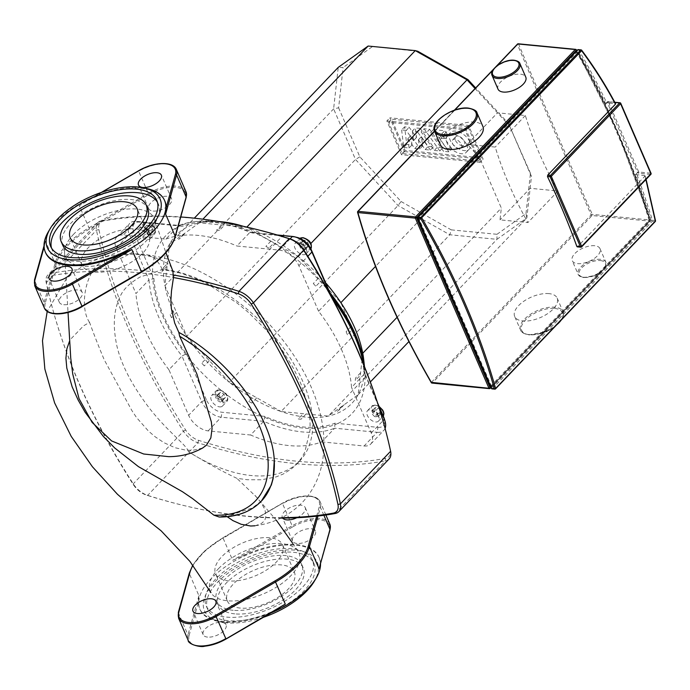 <?xml version="1.0" encoding="UTF-8"?>
<svg xmlns="http://www.w3.org/2000/svg" width="690" height="690" viewBox="0 0 690 690"><rect width="100%" height="100%" fill="white"/><g stroke="black" fill="none" stroke-linecap="round" stroke-linejoin="round"><path stroke-width="0.52" stroke-dasharray="3.45 2.59" d="M227.131 516.681L224.819 514.706L222.603 516.163L219.204 517.034M202.619 448.026L192.26 450.449L185.049 450.001L174.932 447.681L164.134 442.773L155.25 436.848L148.471 431.086L136.447 417.441L131.842 410.498L104.501 360.309C102.327 355.523 94.263 335.538 89.553 322.377L83.611 325.792L70.527 339.308L69.5 341.257M73.692 234.143A48.326 23.374 -23.4 0 0 64.61 253.049A48.326 23.374 -23.4 0 0 114.368 261.018A48.326 23.374 -23.4 0 0 154.638 219.532A48.326 23.374 -23.4 0 0 120.836 209.976A48.326 23.374 -23.4 0 0 73.692 234.143M89.553 322.377C78.617 306.696 86.147 269.695 101.956 261.924C115.497 255.128 128.34 252.764 140.493 254.852L150.618 256.43L158.424 258.741L167.429 263.364L170.534 266.211L172.302 269.255M188.422 451.7C187.283 445.464 167.851 432.156 148.686 407.281C129.539 381.872 118.525 359.171 115.635 339.161C112.962 322.808 114.333 308.947 119.75 297.562C122.423 290.154 129.272 283.271 140.277 276.906C153.896 272.662 161.175 270.109 162.133 269.255L181.496 273.318L197.892 279.407L208.078 284.306L236.877 302.867L248.055 312.096L265.124 328.906L275.922 341.697L282.969 351.288L293.63 368.589L300.909 383.804L307.516 404.004L310.043 420.598L310.095 429.922L304.782 452.157L301.228 458.427L296.407 464.43L291.37 468.967L283.167 474.065L276.112 476.911L261.51 479.783L247.374 479.74L236.825 478.299C223.232 471.934 207.095 463.068 188.422 451.7A128.392 74.002 -136.3 0 0 299.65 461.041A128.392 74.002 -136.3 0 0 284.237 349.123A128.392 74.002 -136.3 0 0 162.133 269.255A36.242 23.874 -84.5 0 0 145.478 254.636A36.242 23.874 -84.5 0 1 145.478 254.636C112.918 250.97 86.379 259.285 65.861 279.588L47.222 311.363M254.921 525.797L260.958 523.814L263.813 521.433L265.115 519.38L265.995 515.861L264.96 509.729L261.398 503.105L256.706 497.249L236.825 478.299M218.471 568.698A48.326 23.374 156.6 0 1 262.519 545.16A48.326 23.374 156.6 0 1 297.985 551.155A48.326 23.374 156.6 0 1 267.211 592.167A48.326 23.374 156.6 0 1 210.924 592.615A48.326 23.374 156.6 0 1 218.471 568.698M224.819 514.706L233.47 514.085L252.411 507.943L261.993 500.492M389.074 458.988A17.802 10.255 43.7 0 1 385.313 460.911A537.683 309.913 43.7 0 1 197.883 442.764A17.802 10.255 43.7 0 1 183.445 431.233A537.683 309.913 43.7 0 1 96.445 230.193A17.802 10.255 43.7 0 1 97.971 222.482A17.802 10.255 43.7 0 1 101.732 220.567A537.683 309.913 43.7 0 1 180.754 216.971M253.816 228.752A535.906 308.887 -136.3 0 0 103.647 220.938A16.017 9.229 -136.3 0 0 98.894 229.597A535.906 308.887 -136.3 0 0 185.601 429.974A16.017 9.229 -136.3 0 0 198.599 440.349A535.906 308.887 -136.3 0 0 385.408 458.436A16.017 9.229 -136.3 0 0 390.169 449.777A535.906 308.887 -136.3 0 0 381.725 416.458M173.397 274.982A537.683 309.913 -136.3 0 0 51.526 273.18A17.802 10.255 -136.3 0 0 47.765 275.094A17.802 10.255 -136.3 0 0 46.239 282.797A537.683 309.913 -136.3 0 0 54.708 316.227A537.683 309.913 -136.3 0 0 133.239 483.837A17.802 10.255 -136.3 0 0 147.677 495.368A537.683 309.913 -136.3 0 0 184.446 505.675A537.683 309.913 -136.3 0 0 280.934 518.061M281.71 517.673A535.906 308.887 43.7 0 1 183.023 505.33A535.906 308.887 43.7 0 1 146.383 495.066A16.017 9.229 43.7 0 1 133.386 484.682A535.906 308.887 43.7 0 1 55.114 317.624A535.906 308.887 43.7 0 1 46.678 284.315A16.017 9.229 43.7 0 1 51.431 275.646A535.906 308.887 43.7 0 1 173.38 277.527M363.777 360.163A121.613 70.095 43.7 0 1 358.127 394.766A121.613 70.095 43.7 0 1 328.242 416.105A121.613 70.095 43.7 0 1 281.097 411.533L256.766 397.802A117.49 67.715 43.7 0 1 253.653 396.034L229.322 382.303L209.337 360.646A117.49 67.715 43.7 0 1 206.784 357.877L186.8 336.22L176.519 312.458A117.49 67.715 43.7 0 1 175.2 309.413L164.919 285.651L167.084 266.15A117.49 67.715 43.7 0 1 167.368 263.649L169.542 244.139L183.583 234.117A117.49 67.715 43.7 0 1 185.386 232.832L199.427 222.81L221.576 224.957A117.49 67.715 43.7 0 1 224.423 225.233L246.572 227.372A121.613 70.095 43.7 0 1 298.347 256.611A121.613 70.095 43.7 0 1 325.551 282.684M240.543 227.243A128.737 74.201 43.7 0 1 255.585 233.306L252.687 233.03A127.262 73.347 -136.3 0 0 229.27 225.009A127.262 73.347 -136.3 0 0 182.652 226.251L179.754 225.966A128.737 74.201 43.7 0 1 210.829 221.05A128.737 74.201 43.7 0 1 240.543 227.243M329.855 292.629A128.737 74.201 -136.3 0 0 255.585 233.306L295.648 237.188L292.405 236.437M364.467 366.606A128.737 74.201 43.7 0 1 364.605 367.805A128.737 74.201 43.7 0 1 365.053 373.971L363.708 370.858A127.262 73.347 -136.3 0 0 359.792 349.571M385.08 428.404A17.802 10.255 43.7 0 1 383.856 430.301A17.802 10.255 43.7 0 1 377.163 432.311L377.939 427.343L337.876 423.462A128.737 74.201 43.7 0 1 277.087 422.185A128.737 74.201 43.7 0 1 262.036 416.122L264.943 416.406A127.262 73.347 -136.3 0 0 334.969 423.186L337.876 423.462A128.737 74.201 -136.3 0 0 365.053 373.971L377.542 402.822M219.653 406.884A7.564 4.364 -136.3 0 0 222.499 406.031A7.564 4.364 -136.3 0 0 221.594 399.432A7.564 4.364 -136.3 0 0 214.4 394.732A7.564 4.364 -136.3 0 0 211.554 395.586A7.564 4.364 -136.3 0 0 212.46 402.175A7.564 4.364 -136.3 0 0 219.653 406.884M138.975 232.979A7.564 4.364 -136.3 0 0 144.426 238.706A7.564 4.364 -136.3 0 0 150.109 238.749A7.564 4.364 -136.3 0 0 150.308 234.074A7.564 4.364 -136.3 0 0 144.857 228.356A7.564 4.364 -136.3 0 0 139.164 228.304A7.564 4.364 -136.3 0 0 138.975 232.979M297.968 242.552A7.564 4.364 -136.3 0 0 295.122 243.406A7.564 4.364 -136.3 0 0 296.036 249.996A7.564 4.364 -136.3 0 0 303.229 254.705A7.564 4.364 -136.3 0 0 306.067 253.851A7.564 4.364 -136.3 0 0 305.161 247.253A7.564 4.364 -136.3 0 0 297.968 242.552M378.655 416.458A7.564 4.364 -136.3 0 0 373.195 410.731A7.564 4.364 -136.3 0 0 367.511 410.679A7.564 4.364 -136.3 0 0 367.322 415.354A7.564 4.364 -136.3 0 0 372.773 421.081A7.564 4.364 -136.3 0 0 378.456 421.133A7.564 4.364 -136.3 0 0 378.655 416.458M479.447 157.484L467.346 144.374L495.239 147.074A329.277 189.793 -136.3 0 0 527.902 222.56L500.009 219.86L501.328 208.052L479.447 157.484L375.489 266.409M467.346 144.374L497.464 112.806L525.357 115.506A329.277 189.793 -136.3 0 0 558.029 191.001L530.136 188.301L500.009 219.86M558.029 191.001L527.902 222.56M525.357 115.506L495.239 147.074M475.065 88.536L509.565 125.916L531.447 176.485L526.832 217.997L496.938 239.327L449.794 234.764L398.027 205.525L355.497 159.45L333.615 108.882L338.238 67.37L343.103 67.551L338.618 107.804L333.615 108.882L164.919 285.651A121.613 70.095 43.7 0 1 169.542 244.139A121.613 70.095 43.7 0 1 199.427 222.81A121.613 70.095 43.7 0 1 218.506 221.524A121.613 70.095 43.7 0 1 218.799 221.542M338.618 107.804L359.844 156.837L401.08 201.514L398.027 205.525L229.322 382.303A121.613 70.095 43.7 0 1 186.8 336.22A121.613 70.095 43.7 0 1 164.919 285.651M359.844 156.837L355.497 159.45L186.8 336.22M401.08 201.514L451.277 229.874L449.794 234.764L281.097 411.533A121.613 70.095 43.7 0 1 229.322 382.303M451.277 229.874L496.998 234.298L496.938 239.327L328.242 416.105L306.084 413.957A117.49 67.715 43.7 0 1 303.246 413.681L281.097 411.533M496.998 234.298L525.978 213.607L526.832 217.997L408.911 341.55M525.978 213.607L530.463 173.354L531.447 176.485M530.463 173.354L509.565 125.916M509.246 124.321L475.652 87.923M417.804 51.293L368.124 46.04M372.082 46.86L343.103 67.551M377.706 413.353L380.785 413.655L381.087 410.947L378.31 407.937L375.231 407.635L374.929 410.343L377.706 413.353L374.592 416.613L371.815 413.612L372.117 410.895L375.196 411.197L377.973 414.207L377.672 416.915L374.592 416.613M308.999 245.278L307.568 241.974L304.187 240.068L302.237 241.457L303.669 244.76L307.05 246.666L308.999 245.278L303.936 249.927L300.555 248.021L299.124 244.717L301.073 243.329L304.454 245.235L305.886 248.538M149.963 225.561L146.884 225.259L146.582 227.967L149.359 230.978L152.438 231.279L152.74 228.562L149.963 225.561L146.849 228.821L149.626 231.831L149.325 234.54L146.246 234.238L143.468 231.228L143.77 228.519L146.849 228.821M380.785 413.655L377.672 416.915M374.929 410.343L371.815 413.612M375.231 407.635L372.117 410.895M378.31 407.937L375.196 411.197M381.087 410.947L377.973 414.207M307.568 241.974L304.454 245.235M307.05 246.666L303.936 249.927M303.669 244.76L300.555 248.021M302.237 241.457L299.124 244.717M304.187 240.068L301.073 243.329M146.884 225.259L143.77 228.519M152.74 228.562L149.626 231.831M152.438 231.279L149.325 234.54M149.359 230.978L146.246 234.238M146.582 227.967L143.468 231.228M218.67 393.636L220.093 396.94L223.474 398.846L225.432 397.457L224 394.154L220.619 392.248L218.67 393.636L215.556 396.897L217.505 395.508L220.886 397.414L222.318 400.718L220.36 402.106L216.988 400.2L215.556 396.897M220.093 396.94L216.988 400.2M220.619 392.248L217.505 395.508M224 394.154L220.886 397.414M225.432 397.457L222.318 400.718M223.474 398.846L220.36 402.106M243.26 226.294A121.613 70.095 43.7 0 1 246.572 227.372L270.903 241.112A117.49 67.715 43.7 0 1 274.016 242.871L298.347 256.611L318.323 278.26A117.49 67.715 43.7 0 1 320.885 281.037L340.869 302.686L351.15 326.448A117.49 67.715 43.7 0 1 352.469 329.492L362.75 353.254L360.577 372.764A117.49 67.715 43.7 0 1 360.301 375.265L358.127 394.766L344.086 404.797A117.49 67.715 43.7 0 1 342.283 406.074L328.242 416.105M256.766 397.802L251.746 403.064A117.49 67.715 43.7 0 1 248.633 401.295L253.653 396.034M209.337 360.646L204.318 365.907A117.49 67.715 43.7 0 1 201.756 363.138L206.784 357.877M306.084 413.957L301.064 419.218A117.49 67.715 43.7 0 1 298.227 418.942L303.246 413.681M176.519 312.458L171.491 317.719A117.49 67.715 43.7 0 1 170.18 314.674L175.2 309.413M344.086 404.797L339.066 410.05A117.49 67.715 43.7 0 1 337.263 411.335L342.283 406.074M167.084 266.15L162.064 271.412A117.49 67.715 43.7 0 1 162.348 268.91L167.368 263.649M360.577 372.764L355.557 378.025A117.49 67.715 43.7 0 1 355.281 380.526L360.301 375.265M183.583 234.117L178.563 239.378A117.49 67.715 43.7 0 1 180.357 238.093L185.386 232.832M351.15 326.448L346.13 331.709A117.49 67.715 43.7 0 1 347.45 334.754L352.469 329.492M221.576 224.957L216.557 230.219A117.49 67.715 43.7 0 1 219.394 230.495L224.423 225.233M318.323 278.26L313.303 283.521A117.49 67.715 43.7 0 1 315.865 286.298L320.885 281.037M270.903 241.112L265.874 246.373A117.49 67.715 43.7 0 1 268.997 248.133L274.016 242.871M186.421 353.694L187.766 356.808A128.737 74.201 43.7 0 1 152.568 275.465L153.922 278.579A127.262 73.347 -136.3 0 0 186.421 353.694L181.979 356.075A130.824 75.4 43.7 0 1 149.006 279.881L153.922 278.579M206.362 399.777L187.766 356.808A128.737 74.201 -136.3 0 0 262.036 416.122L221.973 412.249A14.24 8.211 -136.3 0 1 206.362 399.777L201.687 401.623L181.979 356.075L168.929 369.754L188.637 415.302A17.802 10.255 -136.3 0 0 208.156 430.888L250.617 435.002L263.666 421.323L264.943 416.406M133.972 232.496A14.24 8.211 -136.3 0 1 139.691 222.094L179.754 225.966A128.737 74.201 -136.3 0 0 152.568 275.465L133.972 232.496L129.297 234.341A17.802 10.255 43.7 0 1 129.755 223.344A17.802 10.255 43.7 0 1 136.447 221.335L178.908 225.449A130.824 75.4 43.7 0 1 226.432 224.319A130.824 75.4 43.7 0 1 249.944 232.323L252.687 233.03M377.939 427.343A14.24 8.211 -136.3 0 0 384.287 418.683M297.295 237.472A14.24 8.211 -136.3 0 0 295.648 237.188M301.064 419.218L298.227 418.942M251.746 403.064L248.633 401.295M204.318 365.907L201.756 363.138M339.066 410.05L337.263 411.335M171.491 317.719L170.18 314.674M355.557 378.025L355.281 380.526M162.064 271.412L162.348 268.91M346.13 331.709L347.45 334.754M178.563 239.378L180.357 238.093M313.303 283.521L315.865 286.298M216.557 230.219L219.394 230.495M334.969 423.186L334.702 428.197A130.824 75.4 43.7 0 1 263.666 421.323L221.205 417.209A17.802 10.255 43.7 0 1 201.687 401.623L188.637 415.302M182.652 226.251L178.908 225.449L165.85 239.128L123.389 235.014A17.802 10.255 -136.3 0 0 116.705 237.024A17.802 10.255 -136.3 0 0 116.248 248.021L135.956 293.561L149.006 279.881L129.297 234.341L116.248 248.021M331.2 295.743L331.631 297.562A130.824 75.4 43.7 0 1 332.753 299.046M363.311 363.725A130.824 75.4 43.7 0 1 364.596 373.756L363.708 370.858M330.363 294.647L331.631 297.562L318.573 311.242A130.824 75.4 43.7 0 1 351.546 387.435L364.596 373.756L378.551 406.005M318.573 311.242L298.865 265.702A17.802 10.255 -136.3 0 0 279.346 250.116L236.886 246.002L249.944 232.323L277.095 234.954M321.652 441.876L364.113 445.99L377.163 432.311L334.702 428.197L321.652 441.876A130.824 75.4 43.7 0 1 250.617 435.002M364.113 445.99A17.802 10.255 -136.3 0 0 370.797 443.981A17.802 10.255 -136.3 0 0 371.255 432.984L351.546 387.435M265.874 246.373L268.997 248.133M165.85 239.128A130.824 75.4 43.7 0 1 236.886 246.002M168.929 369.754A130.824 75.4 43.7 0 1 135.956 293.561M298.347 256.611L310.741 243.622M397.069 317.297L501.328 208.052M358.127 394.766L370.358 381.958M199.427 222.81L202.877 219.196M169.542 244.139L194.313 218.187M424.1 128.745L437.244 147.324L442.773 147.858L429.629 129.28L424.1 128.745L421.133 131.85L434.286 150.429L437.244 147.324M434.286 150.429L439.815 150.963L442.773 147.858M439.815 150.963L426.662 132.385L429.629 129.28M426.662 132.385L421.133 131.85M446.499 148.221L451.872 148.738L442.109 134.938L448.129 135.516L444.748 130.746L433.355 129.642L446.499 148.221L443.541 151.326L430.388 132.747L433.355 129.642M430.388 132.747L441.781 133.851L445.162 138.63L439.142 138.043L448.914 151.843L451.872 148.738M448.914 151.843L443.541 151.326M439.142 138.043L442.109 134.938M445.162 138.63L448.129 135.516M441.781 133.851L444.748 130.746M420.176 128.366L415.337 127.892L416.519 137.517L409.187 127.288L404.59 126.848L406.746 144.374L412.068 144.883L410.757 135.654L417.735 145.435L422.66 145.909L421.349 136.68L428.128 146.461L433.337 146.961L420.176 128.366L417.209 131.471L412.37 131.005L415.337 127.892M412.37 131.005L413.56 140.622L416.519 137.517M413.56 140.622L416.406 137.5M413.448 140.613L406.22 130.401L409.187 127.288M406.22 130.401L401.623 129.953L404.59 126.848M401.623 129.953L403.779 147.479L406.746 144.374M403.779 147.479L409.101 147.988L412.068 144.883M409.101 147.988L407.79 138.768L410.757 135.654M407.79 138.768L410.826 135.663M407.859 138.768L414.768 148.54L417.735 145.435M414.768 148.54L419.701 149.014L422.66 145.909M419.701 149.014L418.382 139.785L421.349 136.68M418.382 139.785L421.418 136.689M418.451 139.794L425.169 149.566L428.128 146.461M425.169 149.566L430.37 150.066L433.337 146.961M430.37 150.066L417.209 131.471M469.726 141.812C466.682 134.015 454.218 128.073 450.466 132.635C448.923 134.386 448.785 136.81 450.053 139.906C453.097 147.703 465.56 153.637 469.312 149.083C470.856 147.324 470.994 144.9 469.726 141.812M466.759 144.917C463.714 137.12 451.251 131.186 447.5 135.74C445.956 137.491 445.818 139.915 447.086 143.011C450.139 150.808 462.593 156.742 466.345 152.188C467.889 150.437 468.027 148.014 466.759 144.917M455.504 140.432A5.865 3.381 -136.3 0 0 459.721 144.866A5.865 3.381 -136.3 0 0 464.129 144.909A5.865 3.381 -136.3 0 0 464.284 141.286A5.865 3.381 -136.3 0 0 460.058 136.853A5.865 3.381 -136.3 0 0 455.65 136.81A5.865 3.381 -136.3 0 0 455.504 140.432M461.317 144.391A5.865 3.381 43.7 0 1 461.161 148.014A5.865 3.381 43.7 0 1 456.763 147.971A5.865 3.381 43.7 0 1 452.536 143.537A5.865 3.381 43.7 0 1 452.683 139.915A5.865 3.381 43.7 0 1 457.091 139.958A5.865 3.381 43.7 0 1 461.317 144.391M467.906 126.615L391.592 119.223L405.099 150.437L481.413 157.829L467.906 126.615L464.939 129.72L478.446 160.934L402.132 153.542L388.625 122.328L464.939 129.72M388.625 122.328L391.592 119.223M402.132 153.542L405.099 150.437M478.446 160.934L481.413 157.829M404.461 151.61L483.164 159.226L468.545 125.442L389.833 117.826L404.461 151.61L401.494 154.715L386.874 120.931L389.833 117.826M386.874 120.931L465.586 128.547L480.206 162.331L483.164 159.226M480.206 162.331L401.494 154.715M465.586 128.547L468.545 125.442M153.102 211.054A12.463 6.029 -23.4 0 0 166.393 207.121A12.463 6.029 -23.4 0 0 171.569 198.737A12.463 6.029 -23.4 0 0 167.161 196.322A12.463 6.029 -23.4 0 0 153.87 200.247A12.463 6.029 -23.4 0 0 148.704 208.639A12.463 6.029 -23.4 0 0 153.102 211.054M63.739 304.704A12.463 6.029 -23.4 0 0 77.03 300.771A12.463 6.029 -23.4 0 0 82.196 292.387A12.463 6.029 -23.4 0 0 77.797 289.973A12.463 6.029 -23.4 0 0 64.506 293.897A12.463 6.029 -23.4 0 0 59.331 302.28A12.463 6.029 -23.4 0 0 63.739 304.704M94.866 272.084A36.484 17.647 -23.4 0 0 133.791 260.579A36.484 17.647 -23.4 0 0 148.937 236.023A36.484 17.647 -23.4 0 0 136.034 228.942A36.484 17.647 -23.4 0 0 97.109 240.448A36.484 17.647 -23.4 0 0 81.963 265.003A36.484 17.647 -23.4 0 0 94.866 272.084M62.773 245.295A46.273 22.382 156.6 0 1 81.981 214.159A46.273 22.382 156.6 0 1 131.35 199.565A46.273 22.382 156.6 0 1 147.712 208.544M51.509 248.055A57.848 27.979 -23.4 0 0 52.155 249.892A57.848 27.979 -23.4 0 0 72.605 261.113A57.848 27.979 -23.4 0 0 134.317 242.871A57.848 27.979 -23.4 0 0 158.329 203.947A57.848 27.979 -23.4 0 0 157.424 202.213M147.729 188.767A64.963 31.421 -23.4 0 0 78.634 204.335A64.963 31.421 -23.4 0 0 48.343 231.78M56.209 263.839L45.255 303.074A0.888 0.725 15.6 0 1 44.126 302.539L55.071 263.304A64.963 31.421 156.6 0 1 88.846 227.924L148.298 193.381L148.971 194.399L89.51 228.933A64.075 30.99 -23.4 0 0 56.209 263.839A0.888 0.725 15.6 0 1 55.071 263.304L45.48 241.146L44.324 246.227A64.963 31.421 156.6 0 0 45.618 252.721M89.51 228.933L79.255 205.758L88.363 200.083A64.963 31.421 156.6 0 1 164.867 201.118M296.959 543.47A12.463 6.029 156.6 0 1 292.551 541.046A12.463 6.029 156.6 0 1 297.718 532.663A12.463 6.029 156.6 0 1 311.009 528.738A12.463 6.029 156.6 0 1 315.416 531.153A12.463 6.029 156.6 0 1 310.25 539.537A12.463 6.029 156.6 0 1 296.959 543.47M296.864 517.724A12.463 6.029 -23.4 0 0 305.213 507.564A12.463 6.029 -23.4 0 0 300.805 505.149A12.463 6.029 -23.4 0 0 287.514 509.073A12.463 6.029 -23.4 0 0 282.339 517.457A12.463 6.029 -23.4 0 0 282.693 518.061M207.587 637.111A12.463 6.029 156.6 0 1 203.179 634.697A12.463 6.029 156.6 0 1 208.354 626.313A12.463 6.029 156.6 0 1 221.645 622.38A12.463 6.029 156.6 0 1 226.044 624.804A12.463 6.029 156.6 0 1 220.878 633.187A12.463 6.029 156.6 0 1 207.587 637.111M240.258 608.071A36.484 17.647 156.6 0 1 227.355 600.99A36.484 17.647 156.6 0 1 242.509 576.435A36.484 17.647 156.6 0 1 281.434 564.929A36.484 17.647 156.6 0 1 294.328 572.01A36.484 17.647 156.6 0 1 279.183 596.565A36.484 17.647 156.6 0 1 240.258 608.071M269.678 537.76A36.484 17.647 -23.4 0 0 230.753 549.275A36.484 17.647 -23.4 0 0 215.599 573.821A36.484 17.647 -23.4 0 0 228.502 580.902A36.484 17.647 -23.4 0 0 267.427 569.397A36.484 17.647 -23.4 0 0 282.572 544.841A36.484 17.647 -23.4 0 0 269.678 537.76M234.738 613.859A46.273 22.382 156.6 0 1 218.376 604.88A46.273 22.382 156.6 0 1 237.584 573.735A46.273 22.382 156.6 0 1 286.954 559.141A46.273 22.382 156.6 0 1 303.315 568.12A46.273 22.382 156.6 0 1 284.108 599.265A46.273 22.382 156.6 0 1 234.738 613.859M233.194 610.279A46.273 22.382 156.6 0 1 216.824 601.301A46.273 22.382 156.6 0 1 236.04 570.164A46.273 22.382 156.6 0 1 285.41 555.571A46.273 22.382 156.6 0 1 301.772 564.549A46.273 22.382 156.6 0 1 282.555 595.686A46.273 22.382 156.6 0 1 233.194 610.279M228.209 620.698A57.848 27.979 156.6 0 1 207.759 609.468A57.848 27.979 156.6 0 1 231.771 570.544A57.848 27.979 156.6 0 1 293.483 552.302A57.848 27.979 156.6 0 1 313.933 563.523A57.848 27.979 156.6 0 1 289.921 602.456A57.848 27.979 156.6 0 1 228.209 620.698M291.93 548.731A57.848 27.979 -23.4 0 0 230.227 566.973A57.848 27.979 -23.4 0 0 206.207 605.898A57.848 27.979 -23.4 0 0 226.665 617.119A57.848 27.979 -23.4 0 0 288.368 598.877A57.848 27.979 -23.4 0 0 312.389 559.952A57.848 27.979 -23.4 0 0 291.93 548.731M320.522 564.006A64.963 31.421 -23.4 0 0 319.228 557.839A64.963 31.421 -23.4 0 0 233.306 561.764A64.963 31.421 -23.4 0 0 199.988 609.442A64.963 31.421 -23.4 0 0 216.815 621.078A64.963 31.421 -23.4 0 0 270.773 613.039M263.347 617.343A61.41 29.696 156.6 0 1 220.395 621.888A61.41 29.696 156.6 0 1 235.989 565.826A61.41 29.696 156.6 0 1 300.167 550.87A61.41 29.696 156.6 0 1 314.329 581.23M319.228 557.839L318.918 557.123A64.963 31.421 156.6 0 0 242.423 556.088L232.694 560.34L223.103 538.174L282.607 503.226L223.017 537.708L223.103 538.174A64.963 31.421 156.6 0 0 189.327 573.562L198.918 595.72L198.384 602.232A64.963 31.421 156.6 0 0 199.677 608.727L199.988 609.442M318.918 557.123A64.963 31.421 156.6 0 1 320.212 563.618L319.772 566.688M198.918 595.72L187.973 634.955A0.888 0.725 15.6 0 0 189.103 635.49A27.591 13.343 156.6 0 0 199.048 646.056A27.591 13.343 156.6 0 0 225.785 639.035L276.173 609.762A64.963 31.421 156.6 0 1 199.677 608.727M498.007 89.131A15.128 7.314 156.6 0 1 504.286 78.945A15.128 7.314 156.6 0 1 520.424 74.175A15.128 7.314 156.6 0 1 525.771 77.108M440.444 144.917A23.141 11.187 156.6 0 1 450.053 129.349A23.141 11.187 156.6 0 1 474.737 122.052A23.141 11.187 156.6 0 1 482.914 126.537M548.981 293.621A23.141 11.187 -23.4 0 0 524.297 300.918A23.141 11.187 -23.4 0 0 514.688 316.486A23.141 11.187 -23.4 0 0 522.873 320.979A23.141 11.187 -23.4 0 0 547.558 313.683A23.141 11.187 -23.4 0 0 557.158 298.106A23.141 11.187 -23.4 0 0 548.981 293.621M594.668 245.744A15.128 7.314 -23.4 0 0 578.531 250.513A15.128 7.314 -23.4 0 0 572.252 260.699A15.128 7.314 -23.4 0 0 577.599 263.632A15.128 7.314 -23.4 0 0 593.736 258.862A15.128 7.314 -23.4 0 0 600.015 248.676A15.128 7.314 -23.4 0 0 594.668 245.744M655.267 221.524A0.888 0.509 43.7 0 1 654.931 221.619A0.888 0.587 95.5 0 0 655.164 220.481A0.888 0.449 170.4 0 1 655.5 220.748M491.401 388.013L651.188 220.576L652.395 220.214A0.888 0.587 -84.5 0 1 652.162 221.352A0.888 0.509 43.7 0 1 651.188 220.576A803.617 529.334 95.5 0 0 635.611 174.553L644.736 175.579L655.164 220.481L652.395 220.214A804.505 529.92 -84.5 0 0 637.06 174.837L638.561 173.268A0.888 0.509 43.7 0 1 637.586 172.483L638.75 172.026A0.888 0.587 -84.5 0 1 638.561 173.268L650.558 174.423A0.888 0.587 95.5 0 0 650.748 173.181L620.431 103.129L608.433 101.965L607.269 102.431A0.888 0.509 43.7 0 1 607.623 101.775A0.888 0.587 -84.5 0 1 608.433 101.965L638.75 172.026L650.748 173.181M635.611 174.553L637.586 172.483L607.269 102.431L605.846 103.923L607.623 101.775L614.902 102.482M614.781 102.258L608.019 101.611A0.888 0.888 0 0 0 607.295 101.879L606.251 102.965L615.273 103.604C605.458 85.094 594.176 67.275 581.454 50.154L578.686 49.887A0.888 0.492 -30.2 0 0 577.565 50.439A0.888 0.509 43.7 0 1 577.504 50.223M650.894 174.329A0.888 0.509 43.7 0 1 650.558 174.423L581.273 247.029L577.616 246.675L644.9 176.174L645.892 179.572M490.426 386.219A0.888 0.587 -84.5 0 0 490.823 386.046L648.669 220.653L648.893 219.506C639.561 189.414 628.763 160.166 616.498 131.756C604.19 103.388 590.838 76.823 576.426 52.043L577.754 52.173C592.167 76.952 605.527 103.517 617.826 131.885C630.091 160.296 640.889 189.543 650.23 219.636L649.997 220.783L492.16 386.176A0.888 0.587 95.5 0 1 491.763 386.348L490.426 386.219A0.888 0.587 -84.5 0 1 490.383 386.21M491.763 386.348A0.888 0.587 95.5 0 1 491.349 385.986L418.959 218.704A0.888 0.587 95.5 0 1 419.149 217.462L576.995 52.069L575.658 51.94L417.821 217.333A0.888 0.587 -84.5 0 0 417.683 217.531M518.225 43.798A0.888 0.587 -84.5 0 1 518.604 44.065C539.684 94.435 564.256 151.214 592.305 214.392A0.888 0.587 -84.5 0 1 592.08 215.539A0.888 0.509 43.7 0 1 591.166 214.875L592.305 214.392L649.73 219.955L649.859 220.446A0.888 0.509 43.7 0 1 649.497 221.093A0.888 0.587 95.5 0 0 649.73 219.955A804.505 529.92 95.5 0 0 576.021 49.628L518.604 44.065A0.888 0.587 -22.7 0 0 517.431 44.505A0.888 0.509 43.7 0 1 517.414 44.41M575.658 51.94L576.426 52.043L575.658 51.94M431.336 382.363L591.166 214.875C563.083 151.688 538.511 94.892 517.44 44.505M222.603 516.163A128.392 74.002 -136.3 0 0 261.26 501.259M140.493 254.852A36.242 23.874 -84.5 0 1 145.469 254.636C167.756 257.422 189.94 265.236 212.011 278.061C226.794 286.643 240.784 296.95 253.972 308.973C269.212 322.903 282.4 338.221 293.543 354.927C316.762 389.747 330.001 430.534 321.273 467.165C317.978 480.594 311.742 492.272 302.548 502.199C289.559 515.508 273.628 523.382 254.757 525.823M103.647 220.938L101.732 220.567L51.526 273.18L51.431 275.646M98.894 229.597L96.445 230.193L46.239 282.797L46.678 284.315M185.601 429.974L183.445 431.233L133.239 483.837L133.386 484.682M390.6 451.286L390.169 449.777M198.599 440.349L197.883 442.764L147.677 495.368L146.383 495.066M335.107 513.515L385.313 460.911L385.408 458.436M218.92 389.997A7.564 4.364 43.7 0 1 226.113 394.697A7.564 4.364 43.7 0 1 227.019 401.295A7.564 4.364 43.7 0 1 224.172 402.149A7.564 4.364 43.7 0 1 216.979 397.44A7.564 4.364 43.7 0 1 216.074 390.851A7.564 4.364 43.7 0 1 218.92 389.997M219.731 390.186A6.676 3.847 -136.3 0 0 217.048 395.06A6.676 3.847 -136.3 0 0 224.371 400.907A6.676 3.847 -136.3 0 0 227.045 396.034A6.676 3.847 -136.3 0 0 219.731 390.186M151.791 234.867A7.564 4.364 43.7 0 1 143.494 228.243A7.564 4.364 43.7 0 1 143.684 223.569A7.564 4.364 43.7 0 1 146.53 222.715A7.564 4.364 43.7 0 1 154.827 229.339A7.564 4.364 43.7 0 1 154.629 234.013A7.564 4.364 43.7 0 1 151.791 234.867M147.341 222.905A6.676 3.847 -136.3 0 0 144.659 227.786A6.676 3.847 -136.3 0 0 151.981 233.625A6.676 3.847 -136.3 0 0 154.655 228.752A6.676 3.847 -136.3 0 0 147.341 222.905M306.067 253.851L310.854 248.797A7.564 4.364 43.7 0 1 310.586 249.116A7.564 4.364 43.7 0 1 307.749 249.97A7.564 4.364 43.7 0 1 300.555 245.261A7.564 4.364 43.7 0 1 299.641 238.671A7.564 4.364 43.7 0 1 299.96 238.386M303.298 238.007A6.676 3.847 -136.3 0 0 300.616 242.88A6.676 3.847 -136.3 0 0 307.938 248.728A6.676 3.847 -136.3 0 0 310.621 243.846A6.676 3.847 -136.3 0 0 303.298 238.007M378.456 421.133L383.261 416.044A7.564 4.364 43.7 0 1 382.976 416.398A7.564 4.364 43.7 0 1 380.13 417.252A7.564 4.364 43.7 0 1 371.841 410.619A7.564 4.364 43.7 0 1 372.031 405.953A7.564 4.364 43.7 0 1 374.877 405.099A7.564 4.364 43.7 0 1 379.371 407.04M375.688 405.28A6.676 3.847 -136.3 0 0 373.005 410.162A6.676 3.847 -136.3 0 0 380.328 416.01A6.676 3.847 -136.3 0 0 383.002 411.128A6.676 3.847 -136.3 0 0 375.688 405.28M139.691 222.094L136.447 221.335L123.389 235.014M208.156 430.888L221.205 417.209L221.973 412.249M371.255 432.984L382.959 420.719M298.865 265.702L307.835 256.301M279.346 250.116L290.059 238.895M34.5 279.959A0.888 0.725 -164.4 0 0 34.535 280.382A28.48 13.774 -23.4 0 0 34.733 285.772M45.48 241.146L34.535 280.382L44.126 302.539A28.48 13.774 156.6 0 0 44.324 307.93M44.082 247.098L44.324 246.227M186.188 197.469A0.888 0.725 15.6 0 1 185.645 197.952A27.591 13.343 -23.4 0 0 175.7 187.378A27.591 13.343 -23.4 0 0 148.971 194.399M176.373 169.499A28.48 13.774 -23.4 0 0 138.707 171.224L148.298 193.381A28.48 13.774 156.6 0 1 185.964 191.665M175.243 236.705A0.888 0.725 15.6 0 1 174.699 237.188L185.645 197.952M45.255 303.074A27.591 13.343 -23.4 0 0 55.2 313.639A27.591 13.343 -23.4 0 0 81.929 306.627L141.39 272.084A64.075 30.99 -23.4 0 0 174.699 237.188M138.604 170.896L79.255 205.758M88.363 200.083L101.749 192.312M178.348 612.375A0.888 0.725 -164.4 0 0 178.382 612.798L187.973 634.955A28.48 13.774 -23.4 0 0 188.172 640.346M189.103 635.49L198.384 602.232M329.811 524.072A28.48 13.774 -23.4 0 0 292.146 525.797L282.555 503.64A28.48 13.774 156.6 0 1 320.22 501.915A28.48 13.774 156.6 0 1 320.419 507.305A0.888 0.725 -164.4 0 0 319.28 506.77A27.591 13.343 -23.4 0 0 309.336 496.205A27.591 13.343 -23.4 0 0 282.607 503.226M189.293 573.14A0.888 0.725 -164.4 0 0 189.327 573.562L178.382 612.798A28.48 13.774 156.6 0 0 178.581 618.18M223.155 537.76A64.075 30.99 -23.4 0 0 192.993 565.326M323.877 515.292L320.419 507.305L317.978 516.042M316.658 516.189L319.28 506.77M242.423 556.088L292.819 526.815L292.146 525.797L232.694 560.34M330.036 529.886A0.888 0.725 15.6 0 1 329.492 530.36L320.212 563.618M292.819 526.815A27.591 13.343 156.6 0 1 319.548 519.794A27.591 13.343 156.6 0 1 329.492 530.36M519.898 63.532A15.128 7.314 -23.4 0 0 514.55 60.591A15.128 7.314 -23.4 0 0 498.404 65.36A15.128 7.314 -23.4 0 0 492.125 75.546M477.04 112.962A23.141 11.187 -23.4 0 0 468.855 108.468A23.141 11.187 -23.4 0 0 444.17 115.765A23.141 11.187 -23.4 0 0 434.571 131.333M561.134 320.151A23.141 11.187 -23.4 0 0 563.04 311.69A23.141 11.187 -23.4 0 0 554.855 307.205A23.141 11.187 -23.4 0 0 530.17 314.502A23.141 11.187 -23.4 0 0 520.57 330.07A23.141 11.187 -23.4 0 0 528.747 334.555A23.141 11.187 -23.4 0 0 556.597 324.912M554.665 308.439A22.253 10.764 156.6 0 1 558.771 323.205A22.253 10.764 156.6 0 1 529.558 334.745A22.253 10.764 156.6 0 1 525.452 319.979A22.253 10.764 156.6 0 1 554.665 308.439M600.542 259.328A15.128 7.314 -23.4 0 0 584.404 264.098A15.128 7.314 -23.4 0 0 578.125 274.275A15.128 7.314 -23.4 0 0 583.473 277.216A15.128 7.314 -23.4 0 0 599.619 272.447A15.128 7.314 -23.4 0 0 605.898 262.26A15.128 7.314 -23.4 0 0 600.542 259.328M600.352 260.57A14.24 6.883 156.6 0 1 602.982 270.014A14.24 6.883 156.6 0 1 584.283 277.406A14.24 6.883 156.6 0 1 581.653 267.953A14.24 6.883 156.6 0 1 600.352 260.57M417.864 217.255A0.888 0.509 -136.3 0 0 417.838 217.799L491.461 387.944A0.888 0.509 -136.3 0 0 492.436 388.72L495.204 388.988L654.931 221.619L652.162 221.352L492.436 388.72M578.315 49.611A0.888 0.587 -84.5 0 1 578.686 49.887A804.505 529.92 -84.5 0 1 606.683 102.767M605.846 103.923A803.617 529.334 95.5 0 0 577.565 50.439L417.838 217.799M576.59 50.931A803.617 529.334 -84.5 0 1 649.859 220.446L490.78 387.133M489.771 388.461L649.497 221.093L592.08 215.539L432.354 382.907L489.771 388.461M649.997 220.783L648.669 220.653M648.893 219.506L650.23 219.636M490.823 386.046L492.16 386.176M491.349 385.986L490.236 385.882M417.855 218.601L418.959 218.704M419.149 217.462L417.821 217.333M517.431 44.505L357.713 211.873A645.202 371.884 -136.3 0 0 431.44 382.243A0.888 0.509 -136.3 0 0 432.354 382.907M434.536 131.255L454.736 110.081M493.109 69.88L496.834 65.973M64.61 253.049L68.034 312.475M154.638 219.532L165.911 252.713M254.921 495.317L276.25 520.165M297.985 551.155L292.646 543.228M296.407 464.43L299.65 461.041M97.971 222.482L47.765 275.094M55.114 317.624L54.708 316.227M183.023 505.33L184.446 505.675M364.484 366.632L364.605 367.805M222.499 406.031L227.019 401.295C229.951 394.163 223.12 390.98 219.308 389.824L216.074 390.851L211.554 395.586M150.109 238.749L154.629 234.013C157.562 226.881 150.731 223.707 146.927 222.542L143.684 223.569L139.164 228.304M295.122 243.406L299.952 238.386M367.511 410.679L372.031 405.953L375.274 404.927L379.086 406.393M218.506 221.524L210.829 221.05M229.27 225.009L226.432 224.319M370.797 443.981L383.856 430.301M116.705 237.024L129.755 223.344M450.466 132.635L447.5 135.74M461.161 148.014L464.129 144.909M452.683 139.915L455.65 136.81M466.345 152.188L469.312 149.083M171.569 198.737L161.365 175.148M82.196 292.387L71.993 268.798M148.937 236.023L137.181 208.854M158.329 203.947L156.785 200.376M44.022 245.838L44.772 243.156M85.612 201.549L101.189 192.501M52.155 249.892L50.603 246.321M81.963 265.003L70.208 237.834M59.331 302.28L49.119 278.691M148.704 208.639L138.492 185.041M292.551 541.046L282.339 517.457M203.179 634.697L192.967 611.107M227.355 600.99L215.599 573.821M218.376 604.88L216.824 601.301M207.759 609.468L206.207 605.898M325.887 515.016L320.22 501.915C316.891 493.195 297.14 494.394 282.469 503.165L223.017 537.708L204.895 550.767L192.812 565.101M220.395 621.888L216.807 621.078M312.389 559.952L313.933 563.523M301.772 564.549L303.315 568.12M282.572 544.841L294.328 572.01M215.841 601.206L226.044 624.804M305.213 507.564L315.416 531.153M554.674 326.931L546.428 331.571L529.161 334.917C523.745 333.848 520.881 332.226 520.57 330.07L514.688 316.486M557.158 298.106L563.04 311.69L563.497 315.166L562.126 319.125M600.015 248.676L605.898 262.26L606.174 264.917L601.37 271.688L595.099 275.405L583.895 277.57C580.532 277.026 578.617 275.931 578.125 274.275L572.252 260.699M645.055 175.778L646.099 179.348M490.935 387.495L649.833 220.998A0.888 0.888 0 0 0 650.04 220.119L617.36 131.298L576.84 50.663M577.383 51.905L576.055 51.776M495.61 67.008L493.911 68.784M454.382 110.202L434.459 131.074"/><path stroke-width="1.03" d="M68.034 312.475L70.742 358.162L72.761 374.153L79.04 398.648L92.115 422.401L111.59 440.927L143.675 454.003L168.679 456.659C180.823 456.642 192.139 453.77 202.619 448.026L206.526 445.119L210.838 437.926L212.063 428.55L211.321 421.832L196.926 374.092L179.676 336.272L178.822 332.382C229.589 359.749 272.326 417.778 274.275 460.247L273.128 478.67L271.334 485.053L261.26 501.259A128.392 74.002 -136.3 0 0 274.275 460.247M261.26 501.259C250.867 511.825 236.851 517.077 219.204 517.034L213.848 515.145L192.596 498.62L182.462 491.72L138.431 466.63L114.713 447.974L103.457 436.546L85.155 412.318L78.151 400.045L72.157 386.866L66.801 368.081L65.921 358.222L66.87 348.89L69.5 341.257M178.822 332.382L174.691 323.015L171.327 308.37L170.87 300.314L171.491 290.93L173.328 278.467L172.957 271.386L165.911 252.713M227.131 516.681L232.91 520.614L241.155 524.279L250.686 526.013L254.921 525.797M180.754 216.971A537.683 309.913 43.7 0 1 252.393 228.407A537.683 309.913 43.7 0 1 289.162 238.714A17.802 10.255 43.7 0 1 303.6 250.246A537.683 309.913 43.7 0 1 382.131 417.864A537.683 309.913 43.7 0 1 390.6 451.286A17.802 10.255 43.7 0 1 389.074 458.988L338.868 511.601A17.802 10.255 -136.3 0 0 340.394 503.898A537.683 309.913 -136.3 0 0 253.394 302.858A17.802 10.255 -136.3 0 0 238.956 291.327A537.683 309.913 -136.3 0 0 173.397 274.982M382.131 417.864L381.725 416.458A535.906 308.887 -136.3 0 0 303.453 249.401A16.017 9.229 -136.3 0 0 290.464 239.025A535.906 308.887 -136.3 0 0 253.816 228.752L252.393 228.407M280.934 518.061A537.683 309.913 -136.3 0 0 335.107 513.515A17.802 10.255 -136.3 0 0 338.868 511.601M173.38 277.527A535.906 308.887 43.7 0 1 238.24 293.733A16.017 9.229 43.7 0 1 251.238 304.118A535.906 308.887 43.7 0 1 337.945 504.493A16.017 9.229 43.7 0 1 333.192 513.153A535.906 308.887 43.7 0 1 281.71 517.673M325.551 282.684A121.613 70.095 43.7 0 1 340.869 302.686A121.613 70.095 43.7 0 1 362.75 353.254A121.613 70.095 43.7 0 1 363.777 360.163L364.484 366.632M332.753 299.046A130.824 75.4 43.7 0 1 360.611 352.374L359.792 349.571A127.262 73.347 -136.3 0 0 331.2 295.743L329.855 292.629A128.737 74.201 43.7 0 1 364.467 366.606M475.652 87.923L468.01 79.643L467.044 79.842L475.065 88.536M468.01 79.643L417.804 51.293L415.268 50.603L467.044 79.842L310.741 243.622M194.313 218.187L338.238 67.37L368.124 46.04L415.268 50.603L246.839 227.096M218.799 221.542A121.613 70.095 43.7 0 1 243.26 226.294M378.551 406.005L384.304 419.304A17.802 10.255 43.7 0 1 385.098 421.487L384.287 418.683A14.24 8.211 -136.3 0 0 383.649 416.941L377.542 402.822M329.855 292.629L311.259 249.659A14.24 8.211 -136.3 0 0 297.295 237.472L294.457 236.782A17.802 10.255 43.7 0 1 311.915 252.023L330.363 294.647M331.2 295.743L331.381 296.51M360.611 352.374A130.824 75.4 43.7 0 1 363.311 363.725M277.095 234.954L292.405 236.437A17.802 10.255 43.7 0 1 294.457 236.782M385.098 421.487A17.802 10.255 43.7 0 1 385.08 428.404M340.869 302.686L375.489 266.409M362.75 353.254L397.069 317.297M370.358 381.958L408.911 341.55M202.877 219.196L368.124 46.04M156.958 172.733A12.463 6.029 156.6 0 1 161.365 175.148A12.463 6.029 156.6 0 1 156.19 183.531A12.463 6.029 156.6 0 1 142.899 187.464A12.463 6.029 156.6 0 1 138.492 185.041A12.463 6.029 156.6 0 1 143.667 176.657A12.463 6.029 156.6 0 1 156.958 172.733M67.585 266.375A12.463 6.029 156.6 0 1 71.993 268.798A12.463 6.029 156.6 0 1 66.818 277.182A12.463 6.029 156.6 0 1 53.527 281.106A12.463 6.029 156.6 0 1 49.119 278.691A12.463 6.029 156.6 0 1 54.294 270.308A12.463 6.029 156.6 0 1 67.585 266.375M124.278 201.773A36.484 17.647 156.6 0 1 137.181 208.854A36.484 17.647 156.6 0 1 122.035 233.41A36.484 17.647 156.6 0 1 83.111 244.916A36.484 17.647 156.6 0 1 70.208 237.834A36.484 17.647 156.6 0 1 85.353 213.279A36.484 17.647 156.6 0 1 124.278 201.773M129.806 195.986A46.273 22.382 156.6 0 1 146.168 204.964A46.273 22.382 156.6 0 1 126.951 236.109A46.273 22.382 156.6 0 1 77.59 250.703A46.273 22.382 156.6 0 1 61.22 241.724A46.273 22.382 156.6 0 1 80.437 210.579A46.273 22.382 156.6 0 1 129.806 195.986M146.168 204.964L147.712 208.544A46.273 22.382 156.6 0 1 128.504 239.68A46.273 22.382 156.6 0 1 79.134 254.274A46.273 22.382 156.6 0 1 62.773 245.295L61.22 241.724M136.327 189.146A57.848 27.979 156.6 0 1 156.785 200.376A57.848 27.979 156.6 0 1 132.773 239.301A57.848 27.979 156.6 0 1 71.061 257.543A57.848 27.979 156.6 0 1 50.603 246.321A57.848 27.979 156.6 0 1 74.624 207.388A57.848 27.979 156.6 0 1 136.327 189.146M157.424 202.213A57.848 27.979 -23.4 0 0 137.879 192.726A57.848 27.979 -23.4 0 0 77.78 209.915A57.848 27.979 -23.4 0 0 51.509 248.055M50.206 228.614L48.343 231.78A64.963 31.421 -23.4 0 0 45.307 252.005A64.963 31.421 -23.4 0 0 131.229 248.081A64.963 31.421 -23.4 0 0 164.556 200.402A64.963 31.421 -23.4 0 0 147.729 188.767L144.15 187.956A61.41 29.696 156.6 0 1 128.556 244.019A61.41 29.696 156.6 0 1 64.377 258.974A61.41 29.696 156.6 0 1 50.206 228.614A61.41 29.696 156.6 0 1 78.841 202.67A61.41 29.696 156.6 0 1 144.15 187.956M122.113 253.756L71.725 283.029L72.39 284.047L131.85 249.513L122.113 253.756A64.963 31.421 156.6 0 1 45.618 252.721L45.307 252.005M165.617 214.124L176.571 174.889L186.153 197.047A0.888 0.725 15.6 0 1 186.188 197.469L185.964 191.665A28.48 13.774 156.6 0 1 186.153 197.047L175.208 236.282L165.617 214.124L166.152 207.612A64.963 31.421 156.6 0 0 164.867 201.118L164.556 200.402M282.693 518.061A12.463 6.029 -23.4 0 0 286.747 519.872A12.463 6.029 -23.4 0 0 296.864 517.724M211.433 598.791A12.463 6.029 -23.4 0 0 198.142 602.724A12.463 6.029 -23.4 0 0 192.967 611.107A12.463 6.029 -23.4 0 0 197.375 613.522A12.463 6.029 -23.4 0 0 210.666 609.598A12.463 6.029 -23.4 0 0 215.841 601.206A12.463 6.029 -23.4 0 0 211.433 598.791M270.773 613.039A64.963 31.421 -23.4 0 0 285.91 605.51A64.963 31.421 -23.4 0 0 316.193 578.065A64.963 31.421 -23.4 0 0 320.522 564.006M316.193 578.065L314.329 581.23A61.41 29.696 156.6 0 1 285.703 607.174A61.41 29.696 156.6 0 1 263.347 617.343M317.978 516.042L309.465 546.54L319.056 568.698L330.036 529.886A0.888 0.725 15.6 0 0 330.01 529.463A28.48 13.774 -23.4 0 0 329.811 524.072L330.036 529.886M276.173 609.762L285.289 604.086L275.025 580.911A64.075 30.99 -23.4 0 0 308.335 546.006L316.658 516.189M525.771 77.108A15.128 7.314 156.6 0 1 519.492 87.294A15.128 7.314 156.6 0 1 503.355 92.063A15.128 7.314 156.6 0 1 498.007 89.131L492.125 75.546A15.128 7.314 -23.4 0 0 497.473 78.479A15.128 7.314 -23.4 0 0 513.619 73.709A15.128 7.314 -23.4 0 0 519.898 63.532L525.771 77.108M482.914 126.537A23.141 11.187 156.6 0 1 473.314 142.114A23.141 11.187 156.6 0 1 448.629 149.411A23.141 11.187 156.6 0 1 440.444 144.917L434.571 131.333A23.141 11.187 -23.4 0 0 442.747 135.827A23.141 11.187 -23.4 0 0 467.432 128.53A23.141 11.187 -23.4 0 0 477.04 112.962L482.914 126.537M655.5 220.748A0.888 0.449 170.4 0 1 655.5 220.757A0.888 0.449 170.4 0 1 655.327 221.085A0.888 0.509 43.7 0 1 655.267 221.524A0.888 0.888 0 0 0 655.5 220.757L646.099 179.348M645.892 179.572L655.327 221.085L495.61 388.453A0.888 0.517 164.3 0 1 494.394 388.798A0.888 0.587 95.5 0 0 495.204 388.988A0.888 0.509 -136.3 0 0 495.61 388.453A645.202 371.884 -136.3 0 0 421.875 218.083A0.888 0.509 -136.3 0 0 420.96 217.419A0.888 0.587 95.5 0 0 420.771 218.661L581.601 50.715L581.454 50.154A0.888 0.587 95.5 0 0 580.687 50.051A0.888 0.509 43.7 0 1 581.601 50.715C594.34 67.844 605.613 85.672 615.437 104.19L615.273 103.604L615.437 104.19L547.601 175.277L550.335 175.545A0.888 0.587 95.5 0 0 550.146 176.787L551.31 176.321A0.888 0.509 -136.3 0 0 550.335 175.545L619.62 102.939A0.888 0.509 43.7 0 1 620.595 103.716L620.431 103.129A0.888 0.587 95.5 0 0 619.62 102.939L614.902 102.482M547.61 176.761L547.817 175.131M577.789 246.416L576.797 246.183L577.789 246.416M576.857 246.494A645.202 371.884 -136.3 0 0 547.446 176.519L550.146 176.787L580.462 246.839A0.888 0.587 95.5 0 0 581.273 247.029A0.888 0.509 -136.3 0 0 581.627 246.382L576.857 246.494M490.78 387.133L488.96 388.272A0.888 0.587 95.5 0 0 489.771 388.461A0.888 0.509 -136.3 0 0 490.133 387.815L416.501 217.678A0.888 0.509 -136.3 0 0 415.527 216.893A0.888 0.587 95.5 0 0 415.337 218.135L416.501 217.678L576.228 50.31A0.888 0.492 -30.2 0 0 576.021 49.628A0.888 0.587 95.5 0 0 575.253 49.525A0.888 0.509 43.7 0 1 576.228 50.31A803.617 529.334 -84.5 0 1 576.59 50.931M490.383 386.21A0.888 0.587 -84.5 0 1 490.012 385.857L417.623 218.575A0.888 0.587 -84.5 0 1 417.683 217.531M179.676 336.272A123.95 71.441 43.7 0 1 266.616 449.363A123.95 71.441 43.7 0 1 213.848 515.145M238.24 293.733L238.956 291.327L289.162 238.714L290.464 239.025M251.238 304.118L253.394 302.858L303.6 250.246L303.453 249.401M390.6 451.286L340.394 503.898L337.945 504.493M333.192 513.153L335.107 513.515M299.96 238.386A7.564 4.364 43.7 0 1 302.487 237.817A7.564 4.364 43.7 0 1 309.474 242.233A7.564 4.364 43.7 0 1 310.854 248.788M379.371 407.04A7.564 4.364 43.7 0 1 383.166 411.723A7.564 4.364 43.7 0 1 383.261 416.036L383.899 413.715L383.554 411.913L382.665 410.05L379.086 406.393M307.835 256.301L311.915 252.023L311.259 249.659M382.959 420.719L384.304 419.304L383.649 416.941M290.059 238.895L292.405 236.437M71.725 283.029A27.591 13.343 156.6 0 1 44.988 290.05A27.591 13.343 156.6 0 1 35.052 279.485A0.888 0.725 -164.4 0 0 34.5 279.959L34.733 285.772A28.48 13.774 -23.4 0 0 72.39 284.047L81.981 306.205A28.48 13.774 156.6 0 1 44.324 307.93L34.733 285.772M35.052 279.485L44.082 247.098M81.929 306.627L141.528 272.136L141.441 271.67A64.963 31.421 156.6 0 0 175.208 236.282A0.888 0.725 15.6 0 1 175.243 236.705L186.188 197.469M175.243 236.705C171.198 249.332 159.959 261.139 141.528 272.136L141.39 272.084M44.324 307.93C47.653 316.65 67.404 315.451 82.067 306.679L81.981 306.205L141.441 271.67L131.85 249.513M138.604 170.896L138.759 170.81A27.591 13.343 156.6 0 1 165.488 163.789A27.591 13.343 156.6 0 1 175.433 174.354A0.888 0.725 -164.4 0 1 176.571 174.889A28.48 13.774 -23.4 0 0 176.373 169.499L185.964 191.665M175.433 174.354L166.152 207.612M101.749 192.312L138.759 170.81M308.335 546.006A0.888 0.725 -164.4 0 1 309.465 546.54A64.963 31.421 156.6 0 1 275.698 581.92L216.246 616.463A28.48 13.774 156.6 0 1 178.581 618.18L178.348 612.375L189.293 573.14L192.812 565.101M225.785 639.035L285.289 604.086M278.924 608.295L225.915 639.095C218.989 643.037 211.951 645.4 204.801 646.185C200.264 647.763 187.766 643.994 188.172 640.346A28.48 13.774 -23.4 0 0 225.828 638.621L215.573 615.446L275.025 580.911M192.993 565.326A64.075 30.99 -23.4 0 0 189.845 572.657A0.888 0.725 -164.4 0 0 189.293 573.14M189.845 572.657L178.9 611.892A0.888 0.725 -164.4 0 0 178.348 612.375M178.9 611.892A27.591 13.343 -23.4 0 0 188.836 622.466A27.591 13.343 -23.4 0 0 215.573 615.446M319.056 568.698L330.01 529.463L323.877 515.292M497.671 77.237A14.24 6.883 156.6 0 1 495.041 67.793A14.24 6.883 156.6 0 1 513.731 60.401A14.24 6.883 156.6 0 1 516.361 69.854A14.24 6.883 156.6 0 1 497.671 77.237M442.937 134.584A22.253 10.764 156.6 0 1 438.831 119.819A22.253 10.764 156.6 0 1 468.044 108.278A22.253 10.764 156.6 0 1 472.158 123.044A22.253 10.764 156.6 0 1 442.937 134.584M556.597 324.912A23.141 11.187 -23.4 0 0 561.134 320.151M650.748 173.181L650.912 173.776A0.888 0.509 43.7 0 1 650.894 174.329A0.888 0.888 0 0 0 651.067 173.363L620.75 103.302A0.888 0.888 0 0 0 620.017 102.767L614.781 102.258M492.436 388.72A0.888 0.587 -84.5 0 1 491.625 388.53L491.401 388.013M418.002 218.394A0.888 0.587 -84.5 0 1 418.192 217.152A0.888 0.509 -136.3 0 0 417.864 217.255A0.888 0.888 0 0 0 417.692 218.221L420.771 218.661A644.313 371.375 43.7 0 1 494.394 388.798L491.625 388.53L418.002 218.394M417.838 217.799L491.315 388.358A0.888 0.888 0 0 0 492.048 388.893L494.816 389.16A0.888 0.888 0 0 0 495.541 388.884L655.267 221.524M577.504 50.223A0.888 0.509 43.7 0 1 577.918 49.784A0.888 0.587 -84.5 0 1 578.315 49.611A0.888 0.888 0 0 0 577.582 49.887L417.864 217.255M418.192 217.152L577.918 49.784L580.687 50.051L420.96 217.419L418.192 217.152M620.595 103.716L650.912 173.776L581.627 246.382L551.31 176.321L620.595 103.716M517.414 44.41A0.888 0.509 43.7 0 1 517.836 43.97L575.253 49.525L415.527 216.893L358.11 211.338A0.888 0.509 -136.3 0 0 357.713 211.873A0.888 0.517 -15.7 0 0 357.92 212.58A0.888 0.587 -84.5 0 1 358.11 211.338L434.536 131.255M432.354 382.907A0.888 0.587 -84.5 0 1 431.543 382.717A644.313 371.375 43.7 0 1 357.92 212.58L415.337 218.135L488.96 388.272L431.336 382.363M496.834 65.973L517.836 43.97A0.888 0.587 -84.5 0 1 518.225 43.798A0.888 0.888 0 0 0 517.5 44.065L495.61 67.008M454.736 110.081L493.109 69.88M276.25 520.165L292.646 543.228M47.222 311.363L42.487 340.713L44.859 369.09L54.622 402.926L71.217 436.391L92.391 466.725L117.421 494.238L140.286 514.214L161.141 530.834L189.871 561.341L210.924 592.615M299.641 238.671L302.884 237.645C306.688 238.8 313.519 241.983 310.586 249.116M34.5 279.959L44.022 245.838M101.189 192.501L138.621 170.749C153.284 161.978 173.043 160.787 176.373 169.499M325.887 515.016L329.811 524.072M188.172 640.346L178.581 618.18M519.898 63.532C519.492 61.928 517.569 60.832 514.128 60.237C504.468 58.935 488.77 69.233 492.125 75.546M477.04 112.962C476.825 110.866 473.961 109.253 468.441 108.106C453.753 106.113 429.568 121.82 434.571 131.333M562.126 319.125L554.674 326.931M577.228 246.847L580.877 247.201A0.888 0.888 0 0 0 581.601 246.925L650.894 174.329M615.584 103.759C605.751 85.224 594.461 67.379 581.713 50.241A0.888 0.888 0 0 0 581.084 49.878L578.315 49.611M434.459 131.074L357.774 211.433A0.888 0.888 0 0 0 357.558 212.287C373.376 268.238 397.949 325.016 431.276 382.631A0.888 0.888 0 0 0 431.957 383.071L489.374 388.634A0.888 0.888 0 0 0 490.107 388.358L490.935 387.495M576.84 50.663L576.331 49.792A0.888 0.888 0 0 0 575.65 49.352L518.225 43.798M493.911 68.784L454.382 110.202"/></g></svg>
